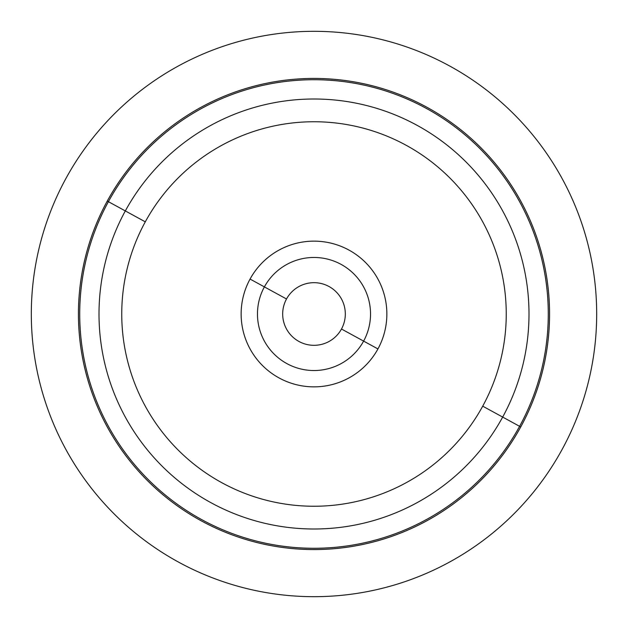 <?xml version="1.0" encoding="UTF-8"?>
<svg xmlns="http://www.w3.org/2000/svg" width="628" height="628" viewBox="0 0 628 628"><rect width="100%" height="100%" fill="white"/><g stroke="black" fill="none" stroke-linecap="round" stroke-linejoin="round"><path stroke-width="0.94" d="M341.483 329.017A31.314 31.314 0 0 1 298.983 341.483A31.314 31.314 0 0 1 286.517 298.983L264.388 286.894L286.517 298.983A31.314 31.314 0 0 0 298.983 341.483A31.314 31.314 0 0 0 341.483 329.017A31.314 31.314 0 0 0 329.017 286.517A31.314 31.314 0 0 0 286.517 298.983A31.314 31.314 0 0 1 329.017 286.517A31.314 31.314 0 0 1 341.483 329.017L363.612 341.106L341.483 329.017M562.076 449.522A282.679 282.679 0 0 0 449.522 65.924A282.679 282.679 0 0 0 65.924 178.478A282.679 282.679 0 0 0 178.478 562.076A282.679 282.679 0 0 0 562.076 449.522A282.679 282.679 0 0 1 178.478 562.076A282.679 282.679 0 0 1 65.924 178.478A282.679 282.679 0 0 1 449.522 65.924A282.679 282.679 0 0 1 562.076 449.522M125.325 210.922A214.996 214.996 0 0 1 417.078 125.325A214.996 214.996 0 0 1 502.675 417.078L482.712 406.167A192.239 192.239 0 0 0 406.167 145.288A192.239 192.239 0 0 0 145.288 221.833L125.325 210.922L145.288 221.833A192.239 192.239 0 0 0 221.833 482.712A192.239 192.239 0 0 0 482.712 406.167L502.675 417.078A214.996 214.996 0 0 1 210.922 502.675A214.996 214.996 0 0 1 125.325 210.922L108.401 201.682A234.283 234.283 0 0 1 426.318 108.401A234.283 234.283 0 0 1 519.599 426.318L502.675 417.078A214.996 214.996 0 0 0 417.078 125.325A214.996 214.996 0 0 0 125.325 210.922A214.996 214.996 0 0 0 210.922 502.675A214.996 214.996 0 0 0 502.675 417.078L519.599 426.318A234.283 234.283 0 0 1 201.682 519.599A234.283 234.283 0 0 1 108.401 201.682L125.325 210.922M520.73 426.938A235.563 235.563 0 0 0 426.938 107.27A235.563 235.563 0 0 0 107.27 201.062A235.563 235.563 0 0 0 201.062 520.73A235.563 235.563 0 0 0 520.73 426.938A235.563 235.563 0 0 1 201.062 520.73A235.563 235.563 0 0 1 107.27 201.062L108.401 201.682A234.283 234.283 0 0 0 201.682 519.599A234.283 234.283 0 0 0 519.599 426.318L520.73 426.938L519.599 426.318A234.283 234.283 0 0 0 426.318 108.401A234.283 234.283 0 0 0 108.401 201.682L107.27 201.062A235.563 235.563 0 0 1 426.938 107.27A235.563 235.563 0 0 1 520.73 426.938M482.712 406.167A192.239 192.239 0 0 1 221.833 482.712A192.239 192.239 0 0 1 145.288 221.833A192.239 192.239 0 0 1 406.167 145.288A192.239 192.239 0 0 1 482.712 406.167M377.938 348.933A72.856 72.856 0 0 0 348.933 250.062A72.856 72.856 0 0 0 250.062 279.067A72.856 72.856 0 0 0 279.067 377.938A72.856 72.856 0 0 0 377.938 348.933A72.856 72.856 0 0 1 279.067 377.938A72.856 72.856 0 0 1 250.062 279.067L264.388 286.894A56.536 56.536 0 0 1 341.106 264.388A56.536 56.536 0 0 1 363.612 341.106A56.536 56.536 0 0 1 286.894 363.612A56.536 56.536 0 0 1 264.388 286.894A56.536 56.536 0 0 0 286.894 363.612A56.536 56.536 0 0 0 363.612 341.106L377.938 348.933L363.612 341.106A56.536 56.536 0 0 0 341.106 264.388A56.536 56.536 0 0 0 264.388 286.894L250.062 279.067A72.856 72.856 0 0 1 348.933 250.062A72.856 72.856 0 0 1 377.938 348.933"/></g></svg>
